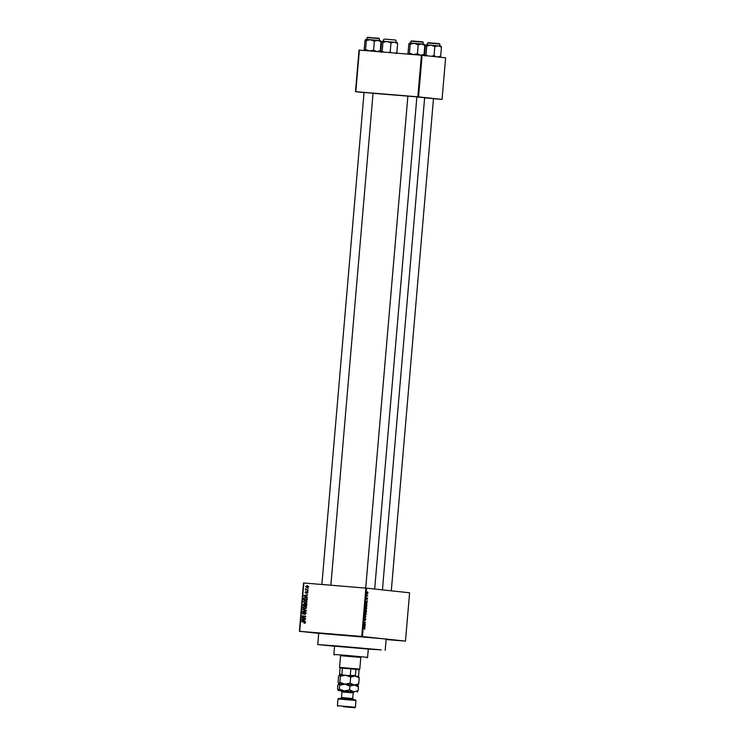 <?xml version="1.0" encoding="UTF-8"?>
<svg xmlns="http://www.w3.org/2000/svg" width="745" height="745" viewBox="0 0 745 745"><rect width="100%" height="100%" fill="white"/><g stroke="black" fill="none" stroke-linecap="round" stroke-linejoin="round"><path stroke-width="1.12" d="M311.149 632.319L320.285 633.148L311.149 632.319M354.248 635.876L363.383 636.714L354.248 635.876M386.124 639.368L398.044 640.43L386.115 639.443M424.622 97.837L434.056 98.666L433.488 98.638L391.293 590.822M364.054 92.464L373.608 93.265L373.049 93.237L330.864 585.216M373.04 93.311L416.874 96.859M334.579 646.176L368.3 649.063M368.3 649.128L381.328 649.882L339.506 646.166L317.733 644.565L334.579 646.241M386.106 639.527L405.466 641.119L383.954 638.819L318.702 633.315L317.733 644.565M318.692 633.371L299.378 631.304L303.522 582.962L366.587 588.178L362.442 636.509L361.716 636.444L365.86 588.112M368.011 592.89L367.397 593.83L366.959 592.778L367.564 591.837L368.011 592.89L367.536 592.2L367.108 592.806L367.434 593.476L367.862 592.871M367.741 595.832L366.698 596.075L366.829 594.957L367.741 595.832L366.726 595.749M367.518 598.635L367.117 599.474L367.257 598.095L366.689 599.38L366.466 598.542L366.829 597.741L366.698 599.017L367.266 597.741L367.369 598.626M366.959 604.996L366.866 606.048L365.469 605.899L366.363 603.571L366.791 604.987M366.456 610.816L366.363 611.924L364.966 611.775L365.497 609.717L366.14 609.68L366.456 610.816L366.112 610.043L365.739 611.496L366.298 610.788M365.963 616.553L364.445 617.819L365.786 616.739L364.668 615.286L365.544 616.525M365.311 624.189L363.886 624.394L365.162 622.624L364.082 622.15L365.469 622.298L364.193 624.068L365.311 624.189L363.914 624.068M364.789 629.274L364.705 628.296L363.597 627.765L364.538 627.867L364.445 629.246M405.466 641.119L409.61 592.787L366.587 588.178M385.184 650.338L386.143 639.098L362.442 636.509M365.05 627.188L363.718 626.322L365.246 624.953L364.584 627.141M365.739 619.43L365.162 620.557L365.404 618.629L364.594 620.399L364.296 619.337L364.808 618.303L364.78 619.942L365.432 618.266L365.572 619.412M365.907 614.821L365.404 615.119L364.789 613.657L365.618 612.362L366.214 613.815L365.907 614.821L364.92 614.737L366.214 613.815M366.41 608.944L365.907 609.242L365.292 607.78L366.121 606.486L366.717 607.939L366.41 608.944L365.423 608.861L366.717 607.939M367.117 603.068L365.786 602.202L367.313 600.833L366.652 603.031M307.629 588.243L308.151 588.299M308.03 589.733L305.329 589.854L305.515 588.736L306.102 589.491M307.415 590.692L307.946 590.748M305.757 593.178L305.068 592.312L305.906 591.549L305.739 592.815L307.052 591.586L307.843 592.526L306.903 593.327L307.462 592.471L306.838 592.024L305.739 593.178M306.335 596.549L303.83 595.562L307.601 594.724L306.446 595.311L306.335 596.549M305.087 603.05L303.271 601.513L305.273 600.293L306.567 600.759L307.042 601.83L306.381 602.807L304.975 603.04M304.584 608.926L302.768 607.389L304.77 606.169L306.065 606.635L306.54 607.706L305.869 608.684L304.472 608.916M304.295 621.721L305.264 622.615L304.044 623.295L304.584 622.159L301.604 621.498L304.211 621.712M305.199 622.224L304.1 622.066M303.848 582.99L299.704 631.322L361.716 636.444M304.267 620.669L301.762 619.672L305.534 618.834L304.379 619.43L304.267 620.669M305.599 618.089L301.893 618.126L305.003 616.478L302.051 616.236L305.767 616.18L301.921 617.745M303.196 614.169L302.274 613.07L303.466 612.083L302.712 613.088L303.625 613.731L305.087 612.111L306.055 613.312L304.714 614.392L305.627 613.247L305.059 612.464L303.159 614.159M302.712 613.088L303.979 613.889M302.675 609.01L306.223 610.788L302.451 611.543L305.804 610.602L302.675 609.01M305.757 603.525L306.744 604.698L306.651 605.806L302.973 605.508L304.081 603.487L305.757 603.525M305.711 597.397L307.247 598.887L307.154 599.93L303.476 599.632L303.681 598.067L305.627 597.388M307.145 585.682L308.328 586.781L306.865 587.665L305.562 586.548L307.089 585.672M433.488 98.694L442.055 99.402L445.622 57.812L422.117 55.288L418.56 96.878L417.833 96.822L421.4 55.223L422.117 55.288M442.055 99.402L418.56 96.878M364.044 92.585L355.486 91.672L359.053 50.083L421.4 55.223M359.379 50.101L355.812 91.691L417.833 96.822M382.436 589.872L424.631 97.753L416.874 96.934M304.835 623.211L304.025 622.932M304.826 623.016L305.627 622.643M304.891 622.15L304.277 622.084M302.368 621.917L301.604 621.498M302.396 621.581L304.472 621.749M305.329 621.228L301.725 620.054M302.554 619.793L301.762 619.672M302.554 619.756L305.515 619.104M302.815 620.091L303.848 620.511L303.941 619.514L302.125 619.868L302.815 620.091M305.729 616.553L305.003 616.478M302.852 616.301L302.088 615.873M302.88 615.966L305.757 616.199M305.497 614.243L304.696 614.029M305.888 612.558L305.059 612.464M303.997 614.253L303.075 613.154L304.267 612.167M304.956 612.669L305.878 612.194M303.271 611.384L302.489 611.179M303.28 611.263L306.605 610.686L302.638 609.391M304.873 608.935L303.904 608.423M304.128 606.551L305.245 606.244M306.195 606.747L304.882 606.542M305.236 608.637L305.925 608.646M303.196 607.417L304.621 608.572L306.111 607.669L304.733 606.523L303.196 607.417M305.618 606.616L304.733 606.523M303.867 604.474L304.873 603.571M305.282 603.99L304.109 603.85L303.438 605.182L304.537 605.275L304.109 603.85M305.608 604.018L306.558 603.608M307.098 604.372L305.729 603.878L304.966 605.312L306.251 605.415L305.729 603.878M304.966 605.312L306.251 605.415M305.385 604.307L304.901 603.934M303.438 605.182L304.537 605.275M305.078 604.279L304.584 604.223M305.376 603.068L304.407 602.556M307.042 601.839L305.236 600.647L303.271 601.513M304.63 600.675L305.748 600.368M306.698 600.87L305.385 600.666M305.739 602.761L306.437 602.77M303.699 601.541L305.124 602.696L306.614 601.792M306.121 600.74L305.236 600.647M304.146 598.114L303.681 598.067M304.472 598.151L306.297 597.462M306.26 597.816L305.646 597.751M303.941 599.306L307.182 599.595L306.353 597.956L305.469 597.732L304.109 598.17L303.941 599.306L306.754 599.539M307.052 598.03L305.469 597.732M307.396 597.108L303.792 595.935M304.621 595.683L303.83 595.562M304.621 595.646L307.583 594.985M304.882 595.972L305.916 596.391L306.009 595.404L304.193 595.749L304.882 595.972M307.629 593.048L306.884 592.964M307.76 592.024L307.089 591.949M306.558 593.262L305.86 592.396M306.4 592.89L305.739 592.815M306.465 592.778L305.971 592.722M306.949 592.405L307.843 591.67M306.121 589.919L305.357 589.491M306.577 589.612L306.139 589.146M305.822 589.109L305.348 589.062M307.657 587.749L306.353 586.632L307.797 585.756M308.328 586.781L306.996 586.026L305.562 586.548M307.583 587.377L308.747 586.827L307.108 586.036M306.996 586.026L307.797 586.11M305.944 586.594L306.893 587.302L307.955 586.734M364.743 625.288L365.208 625.325M364.137 626.312L364.51 626.694L364.594 625.698L363.728 626.284M364.072 622.177L365.469 622.298M364.789 613.666L365.432 614.765M365.003 612.818L364.948 613.675M366.056 613.806L365.59 612.716M365.162 611.431L365.488 610.081L364.994 611.421L365.581 611.477M364.994 611.431L365.739 611.496M364.994 611.449L366.233 611.552M365.292 607.79L365.935 608.889M365.506 606.942L365.45 607.799M366.559 607.929L366.093 606.84M365.665 605.555L366.736 605.676L366.335 603.925L365.497 605.545M365.497 605.573L366.736 605.676M365.804 603.888L366.335 603.925M366.81 601.168L367.276 601.215M366.205 602.202L366.577 602.575L366.661 601.578L365.795 602.165M342.691 646.511L344.6 646.688L342.691 646.511M360.803 657.36L340.567 655.628M360.794 657.416L340.558 655.684M344.758 655.246L367.592 657.332L368.319 648.895L334.598 646.008L333.872 654.436L344.758 655.246M368.309 649.044L334.579 646.157M396.051 53.659L396.834 52.541L395.567 53.091M383.74 52.113L382.194 51.265L381.403 52.383L380.816 51.209L381.58 42.269L382.278 41.143L382.958 42.316L387.065 41.497L390.967 42.977L394.384 42.139L397.606 43.592L397.01 42.418M382.194 51.265L382.958 42.316M396.834 52.541L397.606 43.592M391.451 52.755L390.203 51.926L390.967 42.977M390.203 51.926L388.527 52.513M397.206 42.53L382.371 41.143M348.986 675.473L355.384 675.473L355.914 669.289L359.183 669.625L350.839 668.833L340.074 667.986L339.618 674.169L343.138 674.989M340.074 667.986L339.562 667.38L359.788 669.112L360.803 657.258M350.318 675.017L350.839 668.833L342.43 668.144L341.908 674.327M355.384 675.473L355.821 676.087M358.038 676.32L358.578 675.817L358.038 676.32M359.099 669.634L358.578 675.817M340.055 674.784L339.618 674.169M380.593 40.752L377.771 40.36L380.993 41.813L380.406 40.64M379.438 51.88L380.22 50.762L380.993 41.813M380.22 50.762L376.812 51.601L373.59 50.148L374.363 41.199L377.771 40.36L370.451 39.718L374.363 41.199M373.59 50.148L369.492 50.958L365.581 49.487L366.344 40.537L370.451 39.718L365.758 39.364L366.344 40.537M365.581 49.487L364.799 50.604L364.203 49.431L364.976 40.491L365.758 39.364M439.885 57.281L440.668 56.164L437.25 57.002M428.03 55.922L426.028 54.888L425.237 56.005L424.65 54.832L425.414 45.892L426.103 44.765L426.792 45.939L430.899 45.119L434.801 46.6L438.218 45.762L441.44 47.214L440.844 46.041M426.028 54.888L426.792 45.939M440.668 56.164L441.44 47.214M436.309 56.816L434.037 55.549L434.801 46.6M434.037 55.549L431.551 56.303M441.04 46.153L426.205 44.765M424.426 44.374L421.605 43.983L424.827 45.436L424.231 44.262M423.272 55.503L424.054 54.385L424.827 45.436M424.054 54.385L420.646 55.223L417.424 53.77L418.187 44.821L421.605 43.983L414.285 43.34L418.187 44.821M417.424 53.77L413.317 54.581L409.415 53.109L410.178 44.16L414.285 43.34L409.592 42.986L410.178 44.16M409.415 53.109L408.623 54.227L408.037 53.053L408.809 44.113L409.592 42.986M338.593 698.438L355.458 699.881L355.97 700.486L337.988 698.95L338.593 698.438M343.361 706.707L354.778 707.75L343.361 706.707M337.923 706.307L337.401 705.692L355.393 707.238L355.97 700.496M357.954 685.26L354.322 685L358.466 686.881L357.712 685.363L358.717 683.919L354.322 685L350.178 683.128L344.888 684.18L339.86 682.28L338.845 683.724L338.09 682.215L338.603 676.181L339.618 674.728L340.381 676.246L345.661 675.193L350.69 677.093L355.095 676.013L359.239 677.885L358.475 676.376M354.089 691.891L338.267 690.466L337.513 688.957L337.83 685.167L338.845 683.724L339.608 685.232L344.888 684.18L349.926 686.089L354.322 685L338.724 683.724M339.86 682.28L340.381 676.246M358.717 683.919L359.239 677.885M350.178 683.128L350.69 677.093M358.727 676.525L339.618 674.728M357.134 692.114L358.14 690.662L353.745 691.751L349.601 689.879L344.311 690.932L339.282 689.023L338.146 690.475L341.303 690.801M358.14 690.662L358.466 686.881M339.282 689.023L339.608 685.232M349.601 689.879L349.926 686.089M306.009 610.779L305.217 610.695M306.037 610.481L305.245 610.397M306.651 592.377L306.158 592.322M363.597 627.793L364.538 627.867M384.42 39.085L395.483 40.025M367.806 37.306L379.428 38.619L367.062 37.557L366.903 39.438M439.466 43.974L427.509 42.968L439.466 43.974M428.254 42.707L439.187 43.61M410.895 41.18L423.262 42.242L410.895 41.18L410.737 43.061M411.64 40.928L422.573 41.832M341.098 690.736L354.294 691.863M350.085 691.546L354.322 691.863L353.223 692.897L341.983 691.928L341.08 690.727M341.983 691.928L341.499 697.553L352.739 698.512L353.223 692.897M304.202 622.075L304.994 622.159M303.224 613.806L304.016 613.889M305.571 597.741L306.363 597.825M306.577 589.593L307.368 589.677M366.987 657.844L367.592 657.332M334.384 655.051L333.872 654.436M383.675 39.345L383.517 41.217M396.042 40.398L395.874 42.279M364.054 92.427L321.877 584.48M374.679 589.044L416.883 96.822M365.702 588.103L407.887 96.049M339.562 667.38L340.577 655.525M359.183 669.625L359.788 669.112M379.428 38.619L379.27 40.5M367.062 37.557L378.749 38.209M427.509 42.968L427.341 44.84M439.867 44.02L439.708 45.901M423.262 42.242L423.095 44.123M353.651 699.713L352.739 698.512M337.401 705.692L337.988 698.95M341.499 697.553L340.4 698.577M354.778 707.75L355.393 707.238"/></g></svg>
